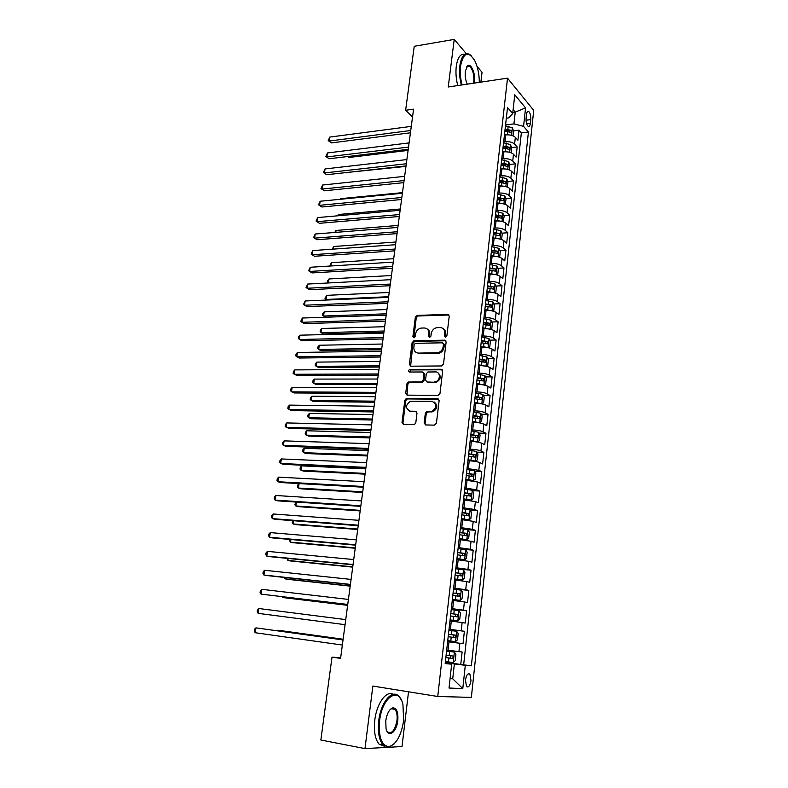 <?xml version="1.0" encoding="UTF-8"?>
<svg xmlns="http://www.w3.org/2000/svg" width="788" height="788" viewBox="0 0 788 788"><rect width="100%" height="100%" fill="white"/><g stroke="black" fill="none" stroke-linecap="round" stroke-linejoin="round"><path stroke-width="1.18" d="M445.506 337.136L446.875 335.806L449.229 316.155L447.722 314.373L417.059 315.417L415.335 317.269L412.892 336.584L414.074 337.816L415.227 336.525L415.542 334.014C416.182 330.822 417.985 328.852 420.95 328.103L424.171 327.966C427.401 328.232 428.967 330.142 428.859 333.698L428.544 336.23L429.578 337.491L430.928 336.171L431.233 333.639C431.863 330.428 433.676 328.438 436.67 327.68L439.98 327.542C443.26 327.808 444.856 329.729 444.767 333.314L444.462 335.865L445.506 337.136M470.997 680.527L469.904 674.164C467.875 672.942 466.397 674.961 465.462 680.211L466.535 686.584C468.584 687.796 470.072 685.777 470.997 680.527M424.151 422.989L425.648 424.939L434.444 425.136L436.424 423.245L439.133 400.619L437.616 398.698L406.303 398.482L404.825 400.274L402.008 422.506L403.456 424.436L414.389 424.594L415.798 422.801L416.99 413.198L415.512 411.277L410.361 411.188C405.249 408.568 405.259 405.259 410.39 401.269L431.952 401.309C437.163 403.86 437.222 407.189 432.119 411.306L426.771 411.533L425.333 413.336L424.151 422.989L425.067 423.422L425.53 424.929M466.279 53.653L454.223 39.4L448.234 86.985L507.521 78.16L437.744 696.494L372.852 686.062L364.982 748.6L320.854 740.021L332.014 657.113L340.583 658.394L413.572 109.158L405.623 110.271L412.528 116.988M454.223 39.4L414.242 46.285L405.623 110.271M441.536 365.967L443.496 364.066L446.136 341.992L444.629 340.17L414.025 340.8L412.114 342.662L409.366 364.361L410.814 366.193L441.536 365.967M442.659 371.128L439.98 393.478L438.01 395.369L407.16 395.143L405.712 393.251L406.904 383.835L408.43 382.022L421.6 381.924L423.136 380.102L423.905 373.837L422.437 371.975L409.573 372.034C408.233 371.335 408.253 370.488 409.652 369.464L441.142 369.257L442.659 371.128M445.328 662.265L460.763 664.471L462.123 651.971L458.931 651.627L459.847 643.284L447.633 641.708M447.633 641.639L463.029 643.678L464.378 631.277L449.012 629.346M449.032 629.228L461.216 630.824L462.123 622.55L465.275 623.052L466.614 610.749L451.297 608.986M451.347 608.553L463.472 610.178L464.378 601.973L467.511 602.593L468.84 590.399L453.563 588.794M453.642 588.055L465.718 589.71L466.614 581.574L469.717 582.302L471.037 570.197L456.232 568.798M455.927 567.715L467.944 569.409L468.83 561.332L471.913 562.169L473.224 550.172L464.083 549.394M458.192 547.552L470.16 549.266L471.037 541.257L474.09 542.203L475.391 530.304L467.757 529.733M460.428 527.546L472.347 529.29L473.214 521.341L476.248 522.395L477.538 510.585L470.16 510.112M462.654 507.699L474.524 509.472L475.381 501.592L478.395 502.744L479.665 491.032L472.426 490.638M464.861 488.008L476.671 489.821L477.528 482L480.513 483.251L481.783 471.638L474.671 471.313M467.048 468.476L478.818 470.318L479.665 462.556L482.62 463.915L483.881 452.391L476.898 452.135M469.224 449.111L470.534 449.15C475.056 449.396 478.523 449.997 480.936 450.972L481.783 443.27L484.719 444.728L485.96 433.292L479.094 433.114M471.382 429.884L472.692 429.913C477.193 430.13 480.65 430.75 483.044 431.775L483.881 424.141L486.787 425.697L488.028 414.34L481.271 414.232M473.519 410.814L474.819 410.834C479.321 411.011 482.749 411.641 485.132 412.735L485.96 405.16L488.856 406.805L490.077 395.546L483.428 395.497M475.637 391.902L476.937 391.902C481.419 392.05 484.837 392.69 487.201 393.842L488.028 386.317L490.894 388.07L492.116 376.891L485.566 376.91M477.745 373.128L479.045 373.118C483.507 373.226 486.915 373.886 489.259 375.088L490.077 367.632L492.924 369.474L494.125 358.382L487.673 358.461M479.833 354.501L481.123 354.482C485.575 354.561 488.964 355.23 491.298 356.491L492.106 349.094L494.933 351.024L496.135 340.022L489.772 340.15M481.901 336.023L483.192 335.993C487.634 336.033 491.003 336.712 493.318 338.032L494.125 330.694L496.933 332.713L498.114 321.799L491.84 321.977M483.96 317.682L485.25 317.643C489.673 317.653 493.032 318.342 495.327 319.721L496.125 312.442L498.912 314.55L500.094 303.715L493.899 303.951M485.999 299.489L487.279 299.44C491.692 299.41 495.041 300.12 497.317 301.548L498.114 294.318L500.873 296.515L502.045 285.768L495.938 286.054M488.028 281.434L489.299 281.365C493.702 281.316 497.031 282.035 499.296 283.522L500.084 276.342L502.823 278.627L503.985 267.959L497.957 268.294M489.446 268.767L489.969 268.738M490.028 263.517L491.308 263.438C495.691 263.359 499.011 264.079 501.257 265.625L502.045 258.503L504.763 260.867L505.916 250.279L499.956 250.663M491.416 251.214L493.239 251.096M492.027 245.738L493.298 245.649C497.671 245.531 500.971 246.27 503.207 247.865L503.985 240.793L506.684 243.246L507.827 232.736L501.936 233.169M493.367 233.79L496.351 233.573M494.007 228.087L495.278 227.988C499.631 227.85 502.921 228.599 505.138 230.244L505.906 223.231L508.585 225.762L509.728 215.331L503.906 215.804M495.307 216.503L499.031 216.198M495.967 210.573L497.228 210.465C501.582 210.297 504.852 211.056 507.058 212.75L507.827 205.786L510.486 208.396L511.609 198.044L505.857 198.566M497.228 199.334L501.395 198.96M497.918 193.188L499.178 193.08C503.512 192.873 506.773 193.641 508.959 195.385L509.718 188.48L512.358 191.169L513.48 180.895L507.787 181.457M499.503 182.264L503.522 181.87M499.848 175.941L501.109 175.813C505.423 175.586 508.674 176.364 510.851 178.157L511.609 171.301L514.229 174.069L515.332 163.874L509.708 164.465M502.626 165.224L505.551 164.909M501.769 158.821L503.03 158.683C507.334 158.427 510.565 159.215 512.732 161.057L513.471 154.251L516.071 157.098L517.174 146.972L514.594 144.086C512.436 142.195 509.215 141.387 504.931 141.673L503.68 141.82M505.65 148.292L507.531 148.075M511.609 147.612L517.174 146.972M458.931 651.627L446.697 650.061M462.123 622.55L449.958 620.934M464.378 601.973L452.273 600.328M466.614 581.574L454.558 579.899M468.83 561.332L456.833 559.628M471.037 541.257L459.089 539.524M473.214 521.341L461.325 519.587M475.381 501.592L463.541 499.799M477.528 482L465.738 480.178M479.665 462.556C477.242 461.63 473.765 461.029 469.234 460.763L467.924 460.714M481.783 443.27C479.38 442.285 475.913 441.674 471.401 441.438L470.091 441.398M483.881 424.141C481.488 423.087 478.05 422.466 473.549 422.269L472.239 422.24M485.96 405.16C483.586 404.047 480.158 403.407 475.676 403.249L474.366 403.229M488.028 386.317C485.674 385.155 482.256 384.505 477.784 384.377L476.484 384.367M490.077 367.632C487.733 366.4 484.334 365.74 479.872 365.652L478.582 365.662M492.106 349.094C489.781 347.804 486.403 347.134 481.951 347.075L480.66 347.094M494.125 330.694C491.82 329.354 488.452 328.665 484.019 328.635L482.729 328.675M496.125 312.442C493.84 311.043 490.481 310.344 486.058 310.344L484.778 310.393M498.114 294.318C495.839 292.87 492.5 292.161 488.087 292.19L486.807 292.25M500.084 276.342C497.829 274.835 494.5 274.116 490.106 274.185L488.826 274.254M502.045 258.503C499.799 256.947 496.489 256.208 492.106 256.307L490.835 256.386M503.985 240.793C501.749 239.188 498.459 238.439 494.086 238.567L492.815 238.656M505.906 223.231C503.699 221.566 500.41 220.807 496.056 220.965L494.795 221.064M507.827 205.786C505.62 204.072 502.35 203.304 498.016 203.491L496.745 203.609M509.718 188.48C507.531 186.717 504.281 185.938 499.956 186.155L498.696 186.273M511.609 171.301C509.432 169.489 506.191 168.701 501.877 168.947L500.616 169.075M513.471 154.251C511.314 152.389 508.093 151.591 503.788 151.867L502.537 152.005M526.492 114.496L526.098 118.18C525.911 121.963 526.561 124.662 528.058 126.257C529.221 126.888 529.989 125.893 530.363 123.263L530.748 119.618C530.945 115.826 530.285 113.137 528.787 111.532C527.635 110.911 526.867 111.896 526.492 114.496M507.521 78.16L533.722 110.369L471.352 697.39L437.744 696.494M460.763 664.471L471.362 665.811L528.423 132.039L523.567 126.346L513.934 123.903L505.571 124.957M471.362 665.811L465.304 665.308L462.783 688.604L449.032 688.032L451.672 664.166L445.171 663.614L507.521 107.532L512.692 113.6L514.771 94.796L525.566 107.897L523.567 126.346M463.669 664.717L521.341 132.896L519.006 130.197L517.913 140.244L515.332 137.329C513.185 135.418 509.974 134.61 505.679 134.915L504.438 135.063M512.732 161.057L515.332 163.874M510.851 178.157L513.48 180.895M508.959 195.385L511.609 198.044M507.058 212.75L509.728 215.331M505.138 230.244L507.827 232.736M503.207 247.865L505.916 250.279M501.257 265.625L503.985 267.959M499.296 283.522L502.045 285.768M497.317 301.548L500.094 303.715M495.327 319.721L498.114 321.799M493.318 338.032L496.135 340.022M491.298 356.491L494.125 358.382M489.259 375.088L492.116 376.891M487.201 393.842L490.077 395.546M485.132 412.735L488.028 414.34M483.044 431.775L485.96 433.292M480.936 450.972L483.881 452.391M478.818 470.318L481.783 471.638M476.671 489.821L479.665 491.032M474.524 509.472L477.538 510.585M472.347 529.29L475.391 530.304M470.16 549.266L473.224 550.172M467.944 569.409L471.037 570.197M465.718 589.71L468.84 590.399M463.472 610.178L466.614 610.749M461.216 630.824L464.378 631.277M463.029 643.678L459.847 643.284M450.096 678.389L452.726 678.793L454.361 663.949L445.279 662.649M513.934 123.903L515.224 112.123L513.126 109.65M512.821 112.438L515.224 112.123L525.566 107.897M506.32 118.2L508.723 117.895L512.692 113.6M480.877 82.129L482.049 72.289L477.045 66.379M364.982 748.6L402.018 746.541L408.519 691.795M340.662 657.803L332.014 657.113M450.076 678.635L452.726 678.793L462.783 688.604M445.24 663.023L451.672 664.166M508.418 131.498L509.462 131.369M513.49 130.877L519.006 130.197M521.341 132.896L528.423 132.039M437.754 398.708L438.64 399.181M454.361 663.949L465.304 665.308M445.437 337.136L445.634 333.885C445.821 331.433 444.984 329.67 443.092 328.606M427.185 328.98C429.096 330.024 429.943 331.787 429.746 334.26L429.539 337.491M448.973 315.003L417.955 315.998L416.231 317.85L413.897 337.835M445.841 340.761L414.665 341.371L413.02 343.204L410.617 366.184M443.467 344.09L442.423 342.81L415.355 343.341L414.212 344.632L413.867 347.291C413.739 350.847 415.286 352.788 418.517 353.103L437.941 352.719C440.827 351.881 442.56 349.902 443.151 346.789L443.467 344.09L444.343 344.642L443.349 343.361M416.596 352.719L418.517 353.103M444.343 344.642L444.018 347.341C443.437 350.453 441.704 352.423 438.827 353.26L419.413 353.635M423.56 372.497L424.811 374.339L424.033 380.604L422.506 382.426L409.346 382.515L407.82 384.327L407.022 395.133M442.304 369.799L410.814 369.946L409.622 372.034M434.198 381.983L435.34 381.835C440.65 380.702 440.709 371.621 435.419 371.916L427.854 371.995L426.298 373.827L425.53 380.102L427.007 381.983L436.227 382.338C440.994 379.363 441.536 376.162 437.852 372.724M435.094 382.485L427.914 382.485M434.208 402.028C438.059 405.337 437.655 408.578 433.016 411.76L427.677 411.986L426.239 413.789L425.067 423.422M409.189 410.991L410.361 411.188M416.556 411.73L411.277 411.641M438.719 399.191L407.229 398.945L405.751 400.747L402.944 422.939L403.387 424.436M513.037 135.841L513.559 131.054L512.328 127.754L505.463 125.903M508.861 134.876L504.517 134.324M348.02 156.497L349.163 157.442L408.086 150.419M504.872 131.113L511.116 132.443L511.225 130.365L505.108 129.094M504.98 130.168L511.225 130.365M349.163 157.442L347.735 156.536M410.735 130.503L329.226 141.032L329.817 137.073L411.287 126.385M410.43 132.798L331.502 142.904L328.212 140.648L329.817 137.073M331.502 142.904L328.212 140.648M479.301 82.366C479.281 74.082 477.755 66.822 474.721 60.568C468.21 50.619 463.502 52.363 460.586 65.818C459.896 72.043 460.379 78.416 462.054 84.927M461.325 85.035C459.64 78.406 459.158 71.944 459.867 65.631C461.453 55.869 464.674 52.116 469.51 54.352L471.224 55.721M467.264 84.149C465.521 80.199 464.871 75.894 465.314 71.245L467.609 65.749C471.066 62.833 475.696 73.747 474.514 81.814L474.317 83.104M473.549 83.213L473.815 81.637C474.189 74.446 472.77 69.344 469.549 66.33L467.235 66.359L466.397 67.266M457.739 85.567C456.055 78.958 455.562 72.496 456.282 66.202C457.621 57.514 460.419 53.554 464.664 54.342M403.633 720.528L402.944 704.551C399.073 685.954 382.141 696.838 379.589 720.853C378.427 737.45 381.648 746.039 389.252 746.62C396.492 744.089 401.279 735.391 403.633 720.528M394.059 743.98L388.651 747.162L383.007 744.906C379.028 739.942 377.6 731.894 378.742 720.764C380.791 702.059 392.424 688.604 398.964 696.415L401.141 699.695M397.792 720.606C396.669 732.377 388.041 738.484 386.041 728.595L385.775 720.774C386.997 713.357 389.37 709.042 392.897 707.831C396.728 708.107 398.364 712.362 397.792 720.606M386.691 730.624L387.538 731.855C391.823 734.229 394.965 730.446 396.975 720.518C397.487 715.366 396.807 711.643 394.936 709.358L392.316 708.373L390.109 709.594M384.81 746.403L379.077 744.158C375.078 739.193 373.65 731.165 374.802 720.055C376.684 703.29 386.514 690.012 393.261 694.336M392.749 708.333L393.084 709.042M511.166 152.793L511.707 147.878L510.457 144.608L503.571 142.776M507.167 151.857L502.616 151.257M346.405 172.542L405.968 166.386M502.98 148.026L509.235 149.336L509.353 147.248L503.207 145.987M503.089 147.031L509.353 147.248M346.907 172.936L346.296 172.552M509.284 169.883L509.846 164.82L508.585 161.579L501.661 159.767M505.453 168.977L500.705 168.317M501.07 165.066L507.334 166.357L507.472 164.259L501.296 163.017M501.188 164.022L507.472 164.259M507.275 187.052L507.965 181.89L506.694 178.679L499.74 176.896M503.739 186.224L498.774 185.505M499.149 182.225L505.423 183.496L505.571 181.398L499.375 180.166M499.267 181.132L505.571 181.398M402.481 192.636L340.721 198.665L340.633 199.256M340.258 199.295L340.721 198.665M505.167 204.328L506.063 199.088L504.793 195.907L497.809 194.153M502.015 203.609L496.834 202.821M497.208 199.522L503.493 200.773L503.66 198.665L497.445 197.443M497.336 198.379L503.66 198.665M400.304 208.987L338.407 214.503L338.219 215.754M337.412 215.833L338.407 214.503M408.529 147.07L326.833 156.94L327.434 152.951L409.08 142.914M408.233 149.296L329.118 158.762L325.818 156.517L327.434 152.951M329.118 158.762L325.818 156.517M406.312 163.756L324.42 172.946L325.02 168.937L406.874 159.57M406.027 165.913L326.724 174.729L323.405 172.493L325.02 168.937M326.724 174.729L323.405 172.493M404.086 180.56L321.996 189.081L322.597 185.032L404.638 176.354M403.801 182.649L324.311 190.804L320.982 188.578L322.597 185.032M324.311 190.804L320.982 188.578M401.831 197.502L319.544 205.313L320.164 201.245L402.392 193.257M401.565 199.512L321.888 206.998L318.539 204.781L320.164 201.245M321.888 206.998L318.539 204.781M503.059 221.753L504.153 216.414L502.872 213.262L495.859 211.529M500.281 221.123L494.884 220.276M495.258 216.946L501.552 218.187L501.739 216.06L495.485 214.848M495.386 215.754L501.739 216.06M398.117 225.447L336.072 230.451L335.796 232.381M334.673 232.47L336.072 230.451M399.565 214.553L317.091 221.674L317.702 217.577L400.137 210.278M399.309 216.493L319.445 223.309L316.077 221.103L317.702 217.577M319.445 223.309L316.077 221.103M500.951 239.306L501.651 239.138L502.232 233.878L500.932 230.756L493.899 229.052M498.528 238.774L492.914 237.858M493.288 234.509L499.592 235.72L499.799 233.593L493.524 232.391M493.426 233.268L499.799 233.593M395.911 242.014L333.728 246.506L333.344 249.116M332.231 249.195L333.728 246.506M397.28 231.741L314.609 238.143L315.23 234.016L397.851 227.436M397.034 233.603L316.973 239.729L313.604 237.533L315.23 234.016M316.973 239.729L313.604 237.533M498.834 257.016L499.71 256.77L500.291 251.471L498.991 248.378L491.919 246.703M496.775 256.563L490.924 255.578M491.298 252.199L497.622 253.391L497.839 251.254L491.545 250.072M491.446 250.909L497.839 251.254M393.695 258.71L331.364 262.68L330.881 265.98M329.758 266.049L331.364 262.68M394.985 249.057L312.107 254.731L312.738 250.574L395.556 244.713M394.739 250.84L314.501 256.267L311.112 254.081L312.738 250.574M496.706 274.854L497.75 274.539L498.341 269.191L497.021 266.137L489.919 264.482M495.002 274.49L488.924 273.426M489.299 270.028L495.632 271.2L495.869 269.053L489.545 267.881M489.456 268.678L495.869 269.053M391.459 275.534L328.99 278.962L328.399 282.961M328.281 282.971L327.375 282.34L327.611 280.715L328.99 278.962M392.66 266.502L309.595 271.446L310.226 267.26L393.242 262.128M392.434 268.216L311.999 272.924L308.601 270.747L310.226 267.26M494.578 292.841L495.78 292.437L496.371 287.049L495.051 284.025L487.91 282.409M493.209 292.555L486.905 291.422M487.319 292.23L486.817 292.171M487.289 287.994L493.643 289.147L493.889 286.99L487.536 285.827M487.447 286.596L491.387 287.108M389.213 292.466L326.587 295.352L325.986 299.47L388.642 296.721M326.921 300.031L324.971 298.731L326.587 295.352M390.326 284.074L307.064 288.27L307.694 284.054L390.917 279.671M390.109 285.709L309.487 289.708L306.069 287.541L307.694 284.054M492.441 310.974L493.79 310.472L494.391 305.045L493.052 302.06L485.891 300.464M491.407 310.758L484.876 309.546M485.644 310.364L484.787 310.265M485.26 306.089L491.643 307.241L491.899 305.074L485.506 303.912M485.418 304.641L491.879 305.064M386.947 309.526L324.173 311.871L323.572 316.018L386.376 313.811M325.71 317.229L322.558 315.23L322.804 313.575L324.173 311.871M387.972 301.784L304.513 305.222L305.153 300.977L388.563 297.342M387.765 303.331L306.946 306.601L303.518 304.444L305.153 300.977M490.303 329.256L491.791 328.655L492.392 323.188L491.042 320.224L483.852 318.667M489.584 329.108L482.827 327.818M483.999 328.635L482.749 328.498M384.662 326.715L321.75 328.498L321.14 332.674L323.464 333.925L383.904 332.398M483.211 324.331L489.624 325.474L489.9 323.297L483.458 322.134M483.379 322.834L487.417 323.366L488.127 324.804M321.75 328.498L320.371 330.182L320.125 331.846L321.14 332.674L384.091 331.029M385.608 319.623L301.942 322.302L302.582 318.017L386.199 315.151M385.411 321.1L304.395 323.622L300.947 321.474L301.203 319.77L302.582 318.017M488.156 347.685L489.772 346.966L490.372 341.46L489.023 338.535L481.793 337.008M487.752 347.597L480.759 346.228M482.443 347.065L480.69 346.868M382.357 344.031L319.298 345.243L318.687 349.448L321.031 350.65L381.609 349.665M481.153 342.721L487.585 343.844L487.88 341.657L481.399 340.505M481.33 341.165L485.398 341.706L486.088 343.164M319.298 345.243L317.928 346.907L317.682 348.582L318.687 349.448L381.786 348.375M383.214 337.599L299.351 339.5L300.001 335.186L383.815 333.088M383.027 338.988L301.824 340.771L298.366 338.633L298.622 336.909L300.001 335.186M380.811 355.713L296.741 356.816L297.401 352.472L381.412 351.172M380.634 357.023L299.233 358.038L295.756 355.91L296.022 354.176L297.401 352.472M378.378 373.965L294.121 374.27L294.781 369.897L378.989 369.395M378.22 375.196L296.633 375.433L293.136 373.315L293.402 371.572L294.781 369.897M487.014 357.062L485.999 366.253L487.733 365.435L488.343 359.88L486.984 356.994L479.725 355.486M485.891 366.233L478.68 364.785M481.094 365.671L478.611 365.386M380.043 361.465L316.835 362.106L316.215 366.341L318.579 367.494L379.304 367.06M479.074 361.249L485.536 362.362L485.851 360.155L479.321 359.013M479.252 359.633L483.369 360.185L484.039 361.662M316.835 362.106L315.456 363.741L315.21 365.435L316.215 366.341L379.461 365.849M483.655 384.938L485.684 384.032L486.304 378.437L484.925 375.59L477.636 374.113M479.981 384.465L476.513 384.051M483.891 384.938L476.582 383.49M377.708 379.028L314.353 379.087L313.732 383.352L316.106 384.455L376.969 384.574M476.976 379.924L483.468 381.018L483.802 378.811L477.233 377.669M477.173 378.25L481.32 378.811L481.961 380.309M314.353 379.087L312.974 380.702L312.728 382.407L313.732 383.352L377.117 383.441M481.123 403.751L483.615 402.786L484.236 397.142L482.886 394.404L475.528 392.897M478.562 403.407L474.406 402.855M481.813 403.761L474.465 402.333M375.354 396.728L311.851 396.197L311.23 400.491L313.624 401.545L374.625 402.225M474.869 398.738L481.389 399.821L481.734 397.605L475.125 396.472M475.065 397.014L479.252 397.585L479.872 399.102M311.851 396.197L310.482 397.782L310.226 399.496L311.23 400.491L374.763 401.171M375.935 392.365L291.471 391.853L292.131 387.44L376.546 387.745M375.787 393.498L294.003 392.956L290.496 390.848L290.752 389.095L292.131 387.44M478.424 422.693L481.537 421.688L482.157 415.995L480.759 413.227L473.401 411.819M476.967 422.506L472.288 421.816M479.715 422.723L472.337 421.334M372.99 414.557L309.339 413.424L308.709 417.748L311.112 418.743L372.261 420.004M472.741 417.709L479.291 418.783L479.656 416.547L472.997 415.424M472.948 415.926L477.173 416.507L477.764 418.044M309.339 413.424L307.96 414.99L307.704 416.714L308.709 417.748L372.389 419.039M373.473 410.903L288.812 409.553L289.472 405.121L374.093 406.253M373.335 411.947L291.353 410.607L287.827 408.509L288.093 406.736L289.472 405.121M475.479 441.772L477.597 441.841L479.439 440.728L480.069 435.006L478.661 432.267L471.263 430.888M475.233 441.743L470.141 440.925M477.597 441.841L470.19 440.482M370.596 432.514L306.798 430.78L306.168 435.134L308.591 436.079L369.887 437.921M470.603 436.828L477.173 437.882L477.558 435.636L470.86 434.533M470.81 434.986L475.065 435.577L475.637 437.143M306.798 430.78L305.419 432.316L305.173 434.06L306.168 435.134L370.005 437.025M370.99 429.578L286.123 427.401L286.793 422.929L371.611 424.89M370.862 430.543L288.684 428.386L285.148 426.308L285.414 424.515L286.793 422.929M467.983 460.182L475.469 461.108L477.321 459.926L477.952 454.154L476.533 451.455L469.116 450.115M475.469 461.108L468.033 459.778M368.193 450.618L304.247 448.254L303.607 452.647L306.049 453.533L367.484 455.966M468.436 456.104L475.036 457.139L475.44 454.883L468.702 453.78M468.653 454.193L472.958 454.794L473.499 456.39M304.247 448.254L302.868 449.771L302.612 451.524L303.607 452.647L367.592 455.159M368.489 448.402L283.414 445.368L284.094 440.866L369.119 443.683M368.37 449.278L286.005 446.304L283.414 445.368L282.449 444.235L282.715 442.432L284.094 440.866M465.806 479.596L473.322 480.532L475.184 479.281L475.834 473.46L474.396 470.8L466.939 469.49M473.322 480.532L465.846 479.232M365.77 468.84L301.676 465.866L301.026 470.288L303.488 471.106L365.071 474.149M466.26 475.528L472.889 476.553L473.312 474.287L466.526 473.184M466.486 473.558L470.82 474.169L471.342 475.785M301.676 465.866L300.297 467.353L300.041 469.116L301.026 470.288L365.169 473.421M365.967 467.373L280.695 463.482L281.375 458.941L366.597 462.615M365.868 468.161L283.296 464.349L280.695 463.482L279.72 462.29L279.996 460.478L281.375 458.941M463.61 499.159L471.155 500.104L473.036 498.784L473.686 492.914L472.239 490.294L464.753 489.023M471.155 500.104L463.649 498.843M363.327 487.211L299.085 483.596L298.435 488.048L300.918 488.816L362.638 492.461M464.063 495.11L470.722 496.115L471.155 493.84L464.329 492.756M464.29 493.081L468.673 493.692L469.156 495.347M299.085 483.596L297.706 485.053L297.44 486.836L298.435 488.048L362.716 491.83M363.426 486.501L277.947 481.724L278.637 477.144L364.066 481.704M363.337 487.191L280.567 482.532L277.947 481.724L276.982 480.483L277.258 478.661L278.637 477.144M461.404 518.888L468.978 519.844L470.869 518.445L471.519 512.535L470.072 509.954L462.546 508.713M468.978 519.844L461.433 518.622M296.386 502.084L295.815 505.945L298.317 506.654L360.185 510.92M461.857 514.85L468.535 515.845L468.988 513.549L462.123 512.476M462.093 512.761L466.496 513.382L466.959 515.056M295.904 502.054L294.83 504.684L295.815 505.945L360.254 510.368M360.865 505.768L275.179 500.104L275.869 495.494L361.505 500.941M360.786 506.369L277.819 500.853L275.179 500.104L274.214 498.814L274.49 496.972L275.869 495.494M459.168 538.775L466.772 539.731L468.683 538.263L469.343 532.304L467.875 529.772L460.32 528.561M466.772 539.731L459.197 538.549M293.658 520.73L293.185 523.971L295.697 524.621L357.713 529.516M459.621 534.747L466.338 535.722L466.801 533.417L459.887 532.353M459.867 532.59L464.309 533.23L464.743 534.934M292.663 520.661L292.2 522.661L293.185 523.971L357.772 529.053M358.284 525.192L272.392 518.622L273.091 513.973L358.934 520.326M358.215 525.695L275.051 519.302L272.392 518.622L271.436 517.283L271.712 515.431L273.091 513.973M456.922 558.82L464.556 559.785L466.486 558.249L467.146 552.24L465.669 549.738L458.074 548.576M464.556 559.785L456.941 558.643M290.91 539.524L290.526 542.134L293.067 542.725L355.221 548.251M457.375 554.811L464.122 555.767L464.605 553.442L457.641 552.388M457.621 552.585L462.103 553.235L462.507 554.979M289.748 539.425L289.551 540.775L290.526 542.134L355.27 547.877M454.656 579.032L462.32 580.007L464.27 578.392L464.93 572.334L463.442 569.882L455.809 568.749M462.32 580.007L454.676 578.894M288.142 558.465L287.856 560.426L290.408 560.957L352.709 567.133M455.109 575.033L461.876 575.979L462.379 573.634L455.375 572.6M455.365 572.748L459.887 573.398L460.251 575.191M286.98 558.347L287.856 560.426L352.748 566.848M452.371 599.402L460.074 600.397L462.024 598.693L462.704 592.586L461.197 590.182L453.533 589.079M460.074 600.397L452.381 599.313M285.354 577.545L285.157 578.855L287.738 579.328L350.187 586.154M452.824 595.423L459.621 596.349L460.143 593.994L453.1 592.97M453.08 593.068L457.641 593.728L457.966 595.58M284.202 577.417L285.157 578.855L350.207 585.967M355.684 544.774L269.585 537.278L270.284 532.599L356.334 539.869M355.634 545.178L272.264 537.899L269.585 537.278L268.629 535.889L268.905 534.028L270.284 532.599M353.063 564.513L266.758 556.082L267.467 551.364L353.714 559.559M353.024 564.809L269.457 556.633L266.758 556.082L265.802 554.644L266.088 552.762L267.467 551.364M350.414 584.4L263.901 575.023L264.62 570.276L351.084 579.416M350.394 584.607L266.63 575.516L263.901 575.023L262.956 573.536L263.241 571.635L264.62 570.276M450.066 619.949L457.798 620.944L459.768 619.171L460.448 613.015L458.941 610.651L451.228 609.587M457.798 620.944L450.076 619.9M282.547 596.772L282.449 597.422L285.039 597.826L347.636 605.322M450.519 615.98L457.345 616.886L457.877 614.522L450.795 613.507M450.785 613.556L455.375 614.226L455.651 616.137M281.986 596.713L282.449 597.422L347.646 605.233M347.754 604.455L261.035 594.113L261.754 589.325L348.424 599.432M347.735 604.554L261.035 594.113L260.079 592.566L260.375 590.655L261.754 589.325M447.751 640.664L455.503 641.668L457.493 639.807L458.183 633.601L456.656 631.286L448.914 630.262M448.195 636.704L455.06 637.6L455.602 635.217L448.471 634.212M448.471 634.222L453.1 634.892L453.277 636.94M345.065 624.667L258.139 613.35L258.858 608.523L345.735 619.604M258.139 613.35L257.193 611.754L257.479 609.823L258.858 608.523M454.351 652.09L446.579 651.105L454.351 652.09L455.897 654.355L455.208 660.62L453.248 662.511L454.39 652.149M453.248 662.511L445.397 661.595M343.135 639.226L280.282 630.548L277.652 630.252L277.573 630.784M445.85 657.606L452.745 658.482L453.307 656.079L446.126 655.084M453.307 656.079L450.805 655.734L450.106 658.108L445.85 657.556M343.125 639.304L277.652 630.252L277.12 630.725M343.046 639.856L255.952 627.869L343.036 639.935M255.214 632.734L254.278 631.08L254.573 629.139L255.952 627.869L255.214 632.734L342.356 645.047M448.047 650.248L448.983 641.885M450.381 629.395L451.307 621.102M452.696 608.71L453.612 600.486M454.981 588.193L455.897 580.037M457.267 567.843L458.163 559.746M459.522 547.66L460.419 539.632M461.758 527.635L462.645 519.676M463.984 507.777L464.861 499.878M466.181 488.077L467.057 480.247M468.368 468.535L469.234 460.763M470.534 449.15L471.401 441.438M472.692 429.913L473.549 422.269M474.819 410.834L475.676 403.249M476.937 391.902L477.784 384.377M479.045 373.118L479.872 365.652M481.123 354.482L481.951 347.075M483.192 335.993L484.019 328.635M485.25 317.643L486.058 310.344M487.279 299.44L488.087 292.19M489.299 281.365L490.106 274.185M491.308 263.438L492.106 256.307M493.298 245.649L494.086 238.567M495.278 227.988L496.056 220.965M497.228 210.465L498.016 203.491M499.178 193.08L499.956 186.155M501.109 175.813L501.877 168.947M503.03 158.683L503.788 151.867M504.931 141.673L505.679 134.915M514.594 144.086L515.332 137.329M526.039 120.219L530.748 119.618M526.62 123.736L530.363 123.263M445.634 333.885L444.767 333.314M429.43 336.781L428.544 336.23M429.746 334.26L428.859 333.698M413.789 337.136L412.892 336.584M416.231 317.85L415.335 317.269M418.123 315.978L417.236 315.397M448.579 314.964L447.722 314.373M445.328 336.427L444.462 335.865M410.282 364.874L409.366 364.361M413.02 343.204L412.114 342.662M414.921 341.352L414.025 340.8M445.496 340.721L444.629 340.17M437.793 353.379L436.916 352.837M444.018 347.341L443.151 346.789M406.638 393.734L405.712 393.251M407.82 384.327L406.904 383.835M409.74 382.466L408.824 381.973M422.102 382.476L421.196 381.983M424.033 380.604L423.136 380.102M424.811 374.339L423.905 373.837M410.814 369.946L409.898 369.434M442.029 369.769L441.142 369.257M426.239 413.789L425.333 413.336M428.199 411.917L427.293 411.454M431.617 411.966L430.711 411.513M416.428 411.73L415.512 411.277M402.944 422.939L402.008 422.506M405.751 400.747L404.825 400.274M407.672 398.886L406.746 398.423M438.502 399.181L437.616 398.698M511.53 135.339L512.358 127.843M507.836 129.36L508.201 126.169M507.255 134.59L507.62 131.389M509.649 152.301L510.496 144.687M505.955 146.263L506.32 143.042M505.374 151.532L505.729 148.302M507.758 169.39L508.615 161.658M504.054 163.293L504.418 160.043M503.463 168.593L503.827 165.342M505.857 186.618L506.723 178.758M502.143 180.442L502.508 177.172M501.552 185.791L501.917 182.511M503.936 203.974L504.822 195.985M500.222 197.729L500.587 194.429M499.622 203.107L499.986 199.807M502.005 221.458L502.902 213.341M498.272 215.144L498.646 211.824M497.671 220.561L498.046 217.242M500.055 239.069L500.971 230.835M496.322 232.687L496.696 229.338M495.711 238.153L496.085 234.804M498.095 256.829L499.021 248.456M494.352 250.367L494.726 246.999M493.731 255.873L494.115 252.495M496.115 274.716L497.061 266.206M492.362 268.176L492.736 264.788M491.742 273.731L492.126 270.323M494.125 292.742L495.081 284.104M490.363 286.133L490.737 282.715M489.732 291.727L490.116 288.3M492.116 310.905L493.091 302.129M488.343 304.227L488.727 300.78M487.713 309.861L488.097 306.404M490.097 329.207L491.082 320.302M486.314 322.45L486.698 318.982M485.674 328.133L486.068 324.646M487.358 323.346L489.86 323.277M488.058 347.656L489.053 338.613M484.265 340.83L484.65 337.323M483.625 346.553L484.019 343.036M485.319 341.677L487.831 341.628M482.197 359.338L482.591 355.812M481.557 365.11L481.951 361.574M483.261 360.155L485.782 360.126M483.94 384.918L484.955 375.659M480.119 378.004L480.513 374.448M479.468 383.815L479.862 380.249M481.192 378.772L483.714 378.772M481.852 403.732L482.886 394.404M478.021 396.807L478.414 393.222M477.37 402.668L477.764 399.073M479.104 397.536L481.635 397.556M479.764 422.703L480.798 413.296M475.903 415.769L476.307 412.154M475.243 421.669L475.647 418.054M476.996 416.448L479.537 416.497M477.646 441.812L478.69 432.336M473.775 434.868L474.179 431.233M473.115 440.827L473.519 437.173M474.878 435.518L477.429 435.587M475.519 461.079L476.573 451.524M471.628 454.124L472.042 450.46M470.958 460.133L471.372 456.449M472.741 454.725L475.292 454.824M473.371 480.503L474.435 470.869M469.461 473.539L469.875 469.835M468.791 479.587L469.205 475.883M470.584 474.09L473.145 474.218M471.204 500.075L472.278 490.363M467.284 493.111L467.698 489.378M466.604 499.208L467.018 495.465M468.417 493.613L470.988 493.761M469.027 519.804L470.111 510.023M465.078 512.83L465.501 509.078M464.398 518.977L464.812 515.214M466.22 513.293L468.801 513.461M466.821 539.701L467.914 529.832M462.861 532.718L463.285 528.925M462.172 538.913L462.595 535.111M464.014 533.131L466.604 533.328M464.605 559.756L465.708 549.807M460.625 552.762L461.059 548.94M459.936 559.007L460.359 555.185M461.788 553.127L464.388 553.353M462.369 579.968L463.482 569.941M458.38 572.975L458.803 569.123M457.67 579.269L458.104 575.407M459.552 573.29L462.152 573.546M460.123 600.348L461.236 590.242M456.104 593.344L456.538 589.463M455.395 599.698L455.828 595.807M457.286 593.62L459.896 593.896M457.848 620.905L458.971 610.71M453.809 613.891L454.252 609.971M453.1 620.294L453.533 616.364M455.011 614.108L457.621 614.413M455.562 641.619L456.695 631.346M451.504 634.606L451.948 630.656M450.785 641.058L451.228 637.098M452.706 634.764L455.336 635.108M449.17 655.488L449.623 651.509M448.451 661.999L448.894 658.01M450.106 658.108L452.745 658.482M468.102 673.898L469.904 674.164M527.418 111.709L528.787 111.532M417.955 315.998L417.059 315.417M414.665 341.371L413.769 340.82M438.827 353.26L437.941 352.719M409.346 382.515L408.43 382.022M422.506 382.426L421.6 381.924M410.568 369.976L409.652 369.464M436.227 382.338L435.34 381.835M427.677 411.986L426.771 411.533M433.016 411.76L432.119 411.306M407.229 398.945L406.303 398.482M469.549 66.33L466.782 66.773M467.235 66.359L467.609 65.749M379.077 744.158L383.007 744.906M394.936 709.358L391.281 708.737M392.316 708.373L392.897 707.831M389.252 746.62L388.651 747.162M489.417 305.163L491.899 305.074M487.417 323.366L489.9 323.297M485.398 341.706L487.88 341.657M483.369 360.185L485.851 360.155M481.32 378.811L483.802 378.811M479.252 397.585L481.734 397.605M477.173 416.507L479.656 416.547M475.065 435.567L477.558 435.636M472.958 454.794L475.44 454.883M470.82 474.169L473.312 474.287M468.673 493.692L471.155 493.84M466.496 513.382L468.988 513.549M464.309 533.22L466.801 533.417M462.103 553.225L464.605 553.442M459.887 573.398L462.379 573.634M457.641 593.728L460.143 593.994M455.385 614.226L457.877 614.522M453.1 634.892L455.602 635.217"/></g></svg>
